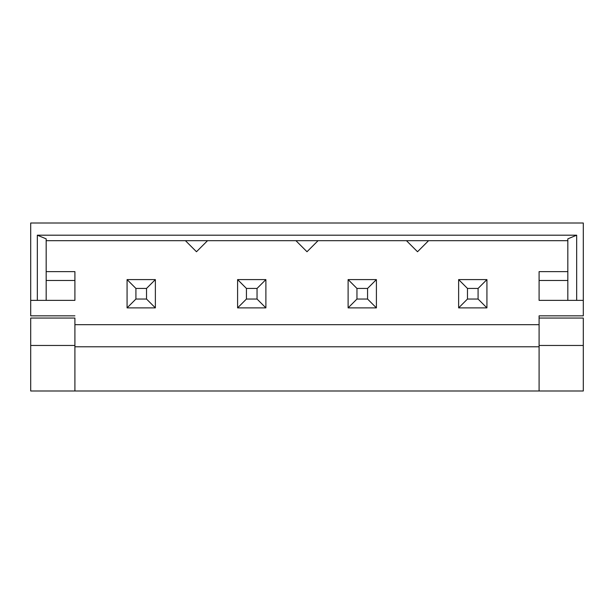 <?xml version="1.0" encoding="UTF-8"?>
<svg xmlns="http://www.w3.org/2000/svg" width="614" height="614" viewBox="0 0 614 614"><rect width="100%" height="100%" fill="white"/><g stroke="black" fill="none" stroke-linecap="round" stroke-linejoin="round"><path stroke-width="0.92" d="M127.075 307.883L127.075 279.593L155.365 279.593L155.365 307.883L127.075 307.883L155.365 307.883L155.365 279.593L146.523 288.434L135.917 288.434L135.917 299.041L146.523 299.041L146.523 288.434L146.523 299.041L155.365 307.883L146.523 299.041L135.917 299.041L127.075 307.883L135.917 299.041L135.917 288.434L146.523 288.434L155.365 279.593L127.075 279.593L135.917 288.434L127.075 279.593L127.075 307.883M458.635 307.883L458.635 279.593L486.925 279.593L486.925 307.883L458.635 307.883L486.925 307.883L486.925 279.593L478.083 288.434L467.477 288.434L467.477 299.041L478.083 299.041L478.083 288.434L478.083 299.041L486.925 307.883L478.083 299.041L467.477 299.041L458.635 307.883L467.477 299.041L467.477 288.434L478.083 288.434L486.925 279.593L458.635 279.593L467.477 288.434L458.635 279.593L458.635 307.883M237.595 279.593L265.885 279.593L265.885 307.883L237.595 307.883L237.595 279.593L237.595 307.883L265.885 307.883L257.043 299.041L257.043 288.434L246.437 288.434L246.437 299.041L257.043 299.041L246.437 299.041L237.595 307.883L246.437 299.041L246.437 288.434L237.595 279.593L246.437 288.434L257.043 288.434L257.043 299.041L265.885 307.883L265.885 279.593L257.043 288.434L265.885 279.593L237.595 279.593M348.115 279.593L376.405 279.593L376.405 307.883L348.115 307.883L348.115 279.593L348.115 307.883L376.405 307.883L367.563 299.041L367.563 288.434L356.957 288.434L356.957 299.041L367.563 299.041L356.957 299.041L348.115 307.883L356.957 299.041L356.957 288.434L348.115 279.593L356.957 288.434L367.563 288.434L367.563 299.041L376.405 307.883L376.405 279.593L367.563 288.434L376.405 279.593L348.115 279.593M30.7 300.369L30.7 315.842L74.908 315.842L30.7 315.842L30.7 300.369L37.331 300.369L37.331 235.193L576.669 235.193L576.669 300.369L583.3 300.369L583.3 223.005L30.7 223.005L30.7 300.369L30.7 223.005L583.3 223.005L583.3 315.842L583.3 300.369L567.827 300.369L567.827 238.854L576.669 235.193L37.331 235.193L46.173 238.854L46.173 300.369L30.7 300.369M74.908 324.683L539.092 324.683L74.908 324.683M539.092 315.842L583.3 315.842L539.092 315.842L539.092 318.052L583.3 318.052L583.3 390.995L30.7 390.995L30.7 318.052L74.908 318.052L74.908 390.995L539.092 390.995L539.092 318.052L539.092 390.995L583.3 390.995L583.3 345.459L539.092 345.459L583.3 345.459L583.3 318.052L539.092 318.052M539.092 300.369L539.092 271.634L567.827 271.634L539.092 271.634L539.092 300.369L567.827 300.369L539.092 300.369M74.908 271.634L74.908 300.369L46.173 300.369L74.908 300.369L74.908 280.475L46.173 280.475L74.908 280.475L74.908 271.634L46.173 271.634L74.908 271.634M567.827 240.688L46.173 240.688L567.827 240.688M539.092 346.787L74.908 346.787L539.092 346.787M196.48 251.74L185.428 240.688L196.48 251.74L207.532 240.688L196.48 251.74M74.908 345.459L74.908 318.052L30.7 318.052L30.7 345.459L74.908 345.459L30.7 345.459L30.7 390.995L74.908 390.995L74.908 345.459M307 251.74L295.948 240.688L307 251.74L318.052 240.688L307 251.74M417.52 251.74L406.468 240.688L417.52 251.74L428.572 240.688L417.52 251.74M567.827 280.475L539.092 280.475L567.827 280.475M576.669 235.193L567.827 238.854L567.827 300.369L576.669 300.369L576.669 235.193M37.331 300.369L46.173 300.369L46.173 238.854L37.331 235.193L37.331 300.369"/></g></svg>
